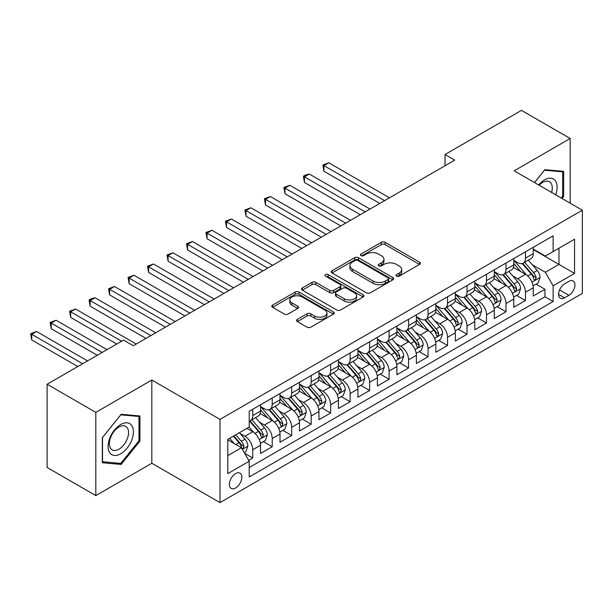 <?xml version="1.0" encoding="UTF-8"?>
<svg xmlns="http://www.w3.org/2000/svg" width="613" height="613" viewBox="0 0 613 613"><rect width="100%" height="100%" fill="white"/><g stroke="black" fill="none" stroke-linecap="round" stroke-linejoin="round"><path stroke-width="0.92" d="M396.557 276.134A1.893 1.096 0 0 0 399.232 276.134L419.553 264.41A2.705 1.563 0 0 0 420.342 263.299A2.705 1.563 0 0 0 419.553 262.195L385.133 242.327A2.705 1.563 0 0 0 381.309 242.327L360.988 254.058A1.893 1.096 0 0 0 360.436 254.832A1.893 1.096 0 0 0 360.988 255.606A1.893 1.096 0 0 0 363.67 255.606L366.298 254.081A8.651 4.996 0 0 1 378.535 254.081L381.401 255.744A8.651 4.996 0 0 1 383.937 259.276A8.651 4.996 0 0 1 381.401 262.808L378.773 264.326A1.893 1.096 0 0 0 378.221 265.1A1.893 1.096 0 0 0 378.773 265.866A1.893 1.096 0 0 0 381.447 265.866L384.083 264.349A8.651 4.996 0 0 1 396.32 264.349L399.186 266.004A8.651 4.996 0 0 1 401.722 269.544A8.651 4.996 0 0 1 399.186 273.076L396.557 274.593A1.893 1.096 0 0 0 396.006 275.367A1.893 1.096 0 0 0 396.557 276.134L396.557 274.593M235.591 488.002A8.82 5.088 120 0 0 241.346 480.232A8.82 5.088 120 0 0 239.997 473.167A8.82 5.088 120 0 0 235.591 473.604A8.82 5.088 120 0 0 229.829 481.374A8.82 5.088 120 0 0 231.178 488.438A8.82 5.088 120 0 0 235.591 488.002M297.359 319.388A2.705 1.563 0 0 0 296.569 320.492A2.705 1.563 0 0 0 297.359 321.595L307.021 327.166A2.705 1.563 0 0 0 310.845 327.166L333.403 314.14A2.705 1.563 0 0 0 334.2 313.036A2.705 1.563 0 0 0 333.403 311.933L298.991 292.064A2.705 1.563 0 0 0 295.159 292.064L272.601 305.09A2.705 1.563 0 0 0 271.804 306.194A2.705 1.563 0 0 0 272.601 307.297L284.263 314.032A2.705 1.563 0 0 0 288.087 314.032L297.742 308.454A2.705 1.563 0 0 0 298.539 307.351A2.705 1.563 0 0 0 297.742 306.247L291.957 302.906A7.233 4.176 0 0 1 289.842 299.956A7.233 4.176 0 0 1 294.309 296.094A7.233 4.176 0 0 1 302.194 296.999L324.852 310.086A7.233 4.176 0 0 1 326.967 313.036A7.233 4.176 0 0 1 322.499 316.898A7.233 4.176 0 0 1 314.622 315.994L310.845 313.81A2.705 1.563 0 0 0 307.021 313.81L297.359 319.388L297.359 321.595M151.825 380.029L95.812 412.365L47.109 384.244L47.109 467.474L95.812 495.595L151.825 463.259L220.006 502.622L220.006 419.392L151.825 380.029L151.825 463.259M570.174 203.164L570.174 138.492L514.169 170.828L582.35 210.198L220.006 419.392M570.174 138.492L521.471 110.378L445.007 154.522L445.007 165.771M47.109 384.244L123.573 340.1L133.312 345.724L454.746 160.146L445.007 154.522M366.49 292.838A2.705 1.563 0 0 0 370.313 292.838L392.879 279.804A2.705 1.563 0 0 0 393.669 278.7A2.705 1.563 0 0 0 392.879 277.597L358.459 257.728A2.705 1.563 0 0 0 354.636 257.728L332.07 270.754A2.705 1.563 0 0 0 331.273 271.858A2.705 1.563 0 0 0 332.07 272.961L366.49 292.838M326.231 276.547A1.893 1.096 0 0 1 328.147 276.815L328.147 274.563L363.141 294.769A2.705 1.563 0 0 1 363.93 295.872A2.705 1.563 0 0 1 363.141 296.976L340.575 310.002A2.705 1.563 0 0 1 336.752 310.002L302.332 290.133L302.332 287.918A2.705 1.563 0 0 0 301.542 289.022A2.705 1.563 0 0 0 302.332 290.133M302.332 287.918L311.994 282.348A2.705 1.563 0 0 1 315.818 282.348L329.771 290.409A2.705 1.563 0 0 0 333.595 290.409L340 286.708A2.705 1.563 0 0 0 340.797 285.604A2.705 1.563 0 0 0 340 284.501L325.472 276.111A1.893 1.096 0 0 1 324.913 275.337A1.893 1.096 0 0 1 326.085 274.325A1.893 1.096 0 0 1 328.147 274.563M248.694 460.309L252.732 457.972L244.648 453.306M240.051 433.445L244.939 436.264A11.019 6.36 60 0 1 252.732 449.758L260.525 445.26L260.525 453.474L272.21 446.724L263.352 441.605M259.529 422.196L264.418 425.016A11.019 6.36 60 0 1 272.21 438.517L280.003 434.019L280.003 442.226L291.696 435.475L282.831 430.357M279.015 410.948L283.903 413.767A11.019 6.36 60 0 1 291.696 427.269L299.489 422.771L299.489 430.977L311.174 424.234L302.309 419.116M298.493 399.699L303.381 402.526A11.019 6.36 60 0 1 311.174 416.02L318.967 411.522L318.967 419.729L330.66 412.986L321.794 407.867M317.971 388.45L322.867 391.278A11.019 6.36 60 0 1 330.66 404.772L338.445 400.274L338.445 408.488L350.138 401.737L341.272 396.619M337.456 377.202L342.345 380.029A11.019 6.36 60 0 1 350.138 393.523L357.931 389.025L357.931 397.239L369.616 390.489L360.75 385.37M356.935 365.961L361.823 368.781A11.019 6.36 60 0 1 369.616 382.282L377.409 377.777L377.409 385.991L389.102 379.24L380.236 374.122M376.413 354.712L381.309 357.532A11.019 6.36 60 0 1 389.102 371.034L396.895 366.536L396.895 374.742L408.58 367.992L399.714 362.881M395.898 343.464L400.787 346.284A11.019 6.36 60 0 1 408.58 359.785L416.373 355.287L416.373 363.494L428.058 356.751L419.2 351.632M415.376 332.215L420.265 335.043A11.019 6.36 60 0 1 428.058 348.536L435.851 344.039L435.851 352.245L447.544 345.502L438.678 340.384M434.862 320.967L439.751 323.794A11.019 6.36 60 0 1 447.544 337.288L455.336 332.79L455.336 341.004L467.022 334.254L458.156 329.135M454.34 309.718L459.229 312.546A11.019 6.36 60 0 1 467.022 326.039L474.814 321.541L474.814 329.756L486.507 323.005L477.642 317.886M473.818 298.477L478.715 301.297A11.019 6.36 60 0 1 486.507 314.798L494.293 310.293L494.293 318.507L505.986 311.756L497.12 306.638M493.304 287.229L498.193 290.049A11.019 6.36 60 0 1 505.986 303.55L513.778 299.052L513.778 307.259L525.464 300.508L525.464 292.301A11.019 6.36 -120 0 0 517.671 278.8L512.782 275.98M516.598 295.397L525.464 300.508M260.525 445.26A11.019 6.36 -120 0 0 252.732 431.767L246.886 428.395M280.003 434.019A11.019 6.36 -120 0 0 272.21 420.518L260.165 413.56M299.489 422.771A11.019 6.36 -120 0 0 291.696 409.269L279.651 402.32M318.967 411.522A11.019 6.36 -120 0 0 311.174 398.021L299.129 391.071M338.445 400.274A11.019 6.36 -120 0 0 330.66 386.78L318.607 379.822M357.931 389.025A11.019 6.36 -120 0 0 350.138 375.531L338.092 368.574M377.409 377.777A11.019 6.36 -120 0 0 369.616 364.283L357.571 357.325M396.895 366.536A11.019 6.36 -120 0 0 389.102 353.034L377.049 346.077M416.373 355.287A11.019 6.36 -120 0 0 408.58 341.786L396.534 334.836M435.851 344.039A11.019 6.36 -120 0 0 428.058 330.537L416.012 323.587M455.336 332.79A11.019 6.36 -120 0 0 447.544 319.296L435.498 312.339M474.814 321.541A11.019 6.36 -120 0 0 467.022 308.048L454.976 301.09M494.293 310.293A11.019 6.36 -120 0 0 486.507 296.799L474.454 289.842M513.778 299.052A11.019 6.36 -120 0 0 505.986 285.551L493.94 278.593M568.91 281.39L564.619 283.865A8.544 4.935 120 0 0 559.041 291.39A8.544 4.935 120 0 0 560.351 298.232A8.544 4.935 120 0 0 564.619 297.811L568.91 295.336A8.544 4.935 120 0 0 574.488 287.811A8.544 4.935 120 0 0 573.178 280.969A8.544 4.935 120 0 0 568.91 281.39M220.006 502.622L582.35 293.428L582.35 210.198M227.798 455.612L241.43 447.735L249.223 461.237L249.223 476.983L553.125 301.527L553.125 285.781L545.332 272.279L532.26 264.732M249.223 461.237L227.798 473.604L227.798 439.414L249.223 427.039L249.223 411.292L553.125 235.836L553.125 251.583L574.557 239.216L574.557 273.406L553.125 285.781M260.525 406.572L264.418 408.825A11.019 6.36 60 0 0 269.935 409.369L277.727 404.871A11.019 6.36 -120 0 0 280.003 399.822L280.003 393.523M280.003 395.324L283.903 397.576A11.019 6.36 60 0 0 289.413 398.121L297.205 393.623A11.019 6.36 -120 0 0 299.489 388.573L299.489 382.274M299.489 384.075L303.381 386.328A11.019 6.36 60 0 0 308.891 386.872L316.683 382.374A11.019 6.36 -120 0 0 318.967 377.332L318.967 371.034M318.967 372.827L322.867 375.079A11.019 6.36 60 0 0 328.376 375.623L336.169 371.126A11.019 6.36 -120 0 0 338.445 366.084L338.445 359.785M338.445 361.586L342.345 363.831A11.019 6.36 60 0 0 347.855 364.375L355.647 359.877A11.019 6.36 -120 0 0 357.931 354.835L357.931 348.536M357.931 350.337L361.823 352.582A11.019 6.36 60 0 0 367.333 353.134L375.125 348.628A11.019 6.36 -120 0 0 377.409 343.587L377.409 337.288M377.409 339.089L381.309 341.341A11.019 6.36 60 0 0 386.818 341.885L394.611 337.388A11.019 6.36 -120 0 0 396.895 332.338L396.895 326.039M396.895 327.84L400.787 330.093A11.019 6.36 60 0 0 406.296 330.637L414.089 326.139A11.019 6.36 -120 0 0 416.373 321.089L416.373 314.791M416.373 316.592L420.265 318.844A11.019 6.36 60 0 0 425.782 319.388L433.567 314.89A11.019 6.36 -120 0 0 435.851 309.849L435.851 303.55M435.851 305.351L439.751 307.596A11.019 6.36 60 0 0 445.26 308.14L453.053 303.642A11.019 6.36 -120 0 0 455.336 298.6L455.336 292.301M455.336 294.102L459.229 296.347A11.019 6.36 60 0 0 464.738 296.899L472.531 292.393A11.019 6.36 -120 0 0 474.814 287.351L474.814 281.053M474.814 282.854L478.715 285.099A11.019 6.36 60 0 0 484.224 285.65L492.017 281.152A11.019 6.36 -120 0 0 494.293 276.103L494.293 269.804M494.293 271.605L498.193 273.858A11.019 6.36 60 0 0 503.702 274.402L511.495 269.904A11.019 6.36 -120 0 0 513.778 264.854L513.778 258.556M249.223 467.535L544.949 296.799L544.949 289.267L533.256 296.01L533.256 287.803A11.019 6.36 -120 0 0 525.464 274.302L513.418 267.352M513.778 260.356L517.671 262.609A11.019 6.36 -120 0 0 523.18 263.153A11.019 6.36 -120 0 0 525.464 258.111L525.464 251.813M523.18 263.153L530.973 258.655A11.019 6.36 -120 0 0 533.256 253.613L533.256 247.315M252.732 409.269L252.732 415.568A11.019 6.36 60 0 1 250.449 420.618A11.019 6.36 60 0 1 249.223 421.062M250.449 420.618L258.242 416.112A11.019 6.36 -120 0 0 260.525 411.07L260.525 404.772M272.21 398.021L272.21 404.319A11.019 6.36 60 0 1 269.935 409.369M291.696 386.78L291.696 393.079A11.019 6.36 60 0 1 289.413 398.121M311.174 375.531L311.174 381.83A11.019 6.36 60 0 1 308.891 386.872M330.66 364.283L330.66 370.581A11.019 6.36 60 0 1 328.376 375.623M350.138 353.034L350.138 359.333A11.019 6.36 60 0 1 347.855 364.375M369.616 341.786L369.616 348.084A11.019 6.36 60 0 1 367.333 353.134M389.102 330.537L389.102 336.836A11.019 6.36 60 0 1 386.818 341.885M408.58 319.296L408.58 325.595A11.019 6.36 60 0 1 406.296 330.637M428.058 308.048L428.058 314.346A11.019 6.36 60 0 1 425.782 319.388M447.544 296.799L447.544 303.098A11.019 6.36 60 0 1 445.26 308.14M467.022 285.551L467.022 291.849A11.019 6.36 60 0 1 464.738 296.899M486.507 274.302L486.507 280.601A11.019 6.36 60 0 1 484.224 285.65M505.986 263.054L505.986 269.352A11.019 6.36 60 0 1 503.702 274.402M505.986 303.55L505.986 311.756M486.507 314.798L486.507 323.005M467.022 326.039L467.022 334.254M447.544 337.288L447.544 345.502M428.058 348.536L428.058 356.751M408.58 359.785L408.58 367.992M389.102 371.034L389.102 379.24M369.616 382.282L369.616 390.489M350.138 393.523L350.138 401.737M330.66 404.772L330.66 412.986M311.174 416.02L311.174 424.234M291.696 427.269L291.696 435.475M272.21 438.517L272.21 446.724M252.732 449.758L252.732 457.972M241.43 447.735L227.798 439.866M545.332 272.279L558.972 264.41L558.972 248.211L574.557 239.216M533.256 249.56L574.557 273.406M533.256 249.108L545.332 256.081L553.125 251.583M95.812 412.365L95.812 495.595M536.084 284.148L544.949 289.267M544.949 296.799L553.125 301.527M562.006 198.451L563.646 196.413L563.646 171.341L544.85 169.663L534.482 182.559M102.34 462.746L121.136 464.424L139.94 441.038L139.94 415.974L121.136 414.288L102.34 437.682L102.34 462.746M562.673 195.846L563.646 196.413M138.967 440.471L139.94 441.038M119.152 463.275L121.136 464.424M397.316 276.402L399.186 275.321A8.651 4.996 0 0 0 401.722 271.789L401.722 269.544M383.937 259.276L383.937 261.521A8.651 4.996 0 0 1 381.401 265.054L379.531 266.134M419.514 264.425L385.133 244.579A2.705 1.563 0 0 0 381.309 244.579L361.747 255.866M392.841 279.827L358.459 259.973A2.705 1.563 0 0 0 354.636 259.973L332.1 272.984M388.098 279.474A1.893 1.096 0 0 0 388.65 278.7A1.893 1.096 0 0 0 388.098 277.934L357.885 260.487A1.893 1.096 0 0 0 355.203 260.487L352.437 262.088A8.651 4.996 0 0 0 349.9 265.621A8.651 4.996 0 0 0 352.437 269.153L373.087 281.076A8.651 4.996 0 0 0 385.324 281.076L388.098 279.474L388.098 281.727A1.893 1.096 0 0 0 388.65 280.953L388.65 278.7M349.9 265.621L349.9 267.873A8.651 4.996 0 0 0 352.437 271.406L352.437 269.153M388.098 281.727L385.324 283.329A8.651 4.996 0 0 1 373.087 283.329L352.437 271.406M302.37 290.148L311.994 284.593L311.994 282.348M340.797 285.604L340.797 287.849A2.705 1.563 0 0 1 340 288.953L333.595 292.654A2.705 1.563 0 0 1 329.771 292.654L315.818 284.593A2.705 1.563 0 0 0 311.994 284.593M328.147 276.815L363.103 296.999M344.261 298.769A7.233 4.176 0 0 0 352.146 299.673A7.233 4.176 0 0 0 356.605 295.818A7.233 4.176 0 0 0 354.49 292.861L346.506 288.256A2.705 1.563 0 0 0 342.682 288.256L336.276 291.949A2.705 1.563 0 0 0 335.48 293.052A2.705 1.563 0 0 0 336.276 294.156L344.261 298.769L344.261 301.021A7.233 4.176 0 0 0 352.146 301.925A7.233 4.176 0 0 0 356.605 298.064L356.605 295.818M335.48 293.052L335.48 295.305A2.705 1.563 0 0 0 336.276 296.408L336.276 294.156M344.261 301.021L336.276 296.408M326.967 313.036L326.967 315.289A7.233 4.176 0 0 1 322.499 319.143A7.233 4.176 0 0 1 314.622 318.239L310.845 316.063A2.705 1.563 0 0 0 307.021 316.063L297.397 321.61M289.842 299.956L289.842 302.201A7.233 4.176 0 0 0 291.957 305.159L291.957 302.906M297.711 308.477L291.957 305.159M333.372 314.163L298.991 294.309A2.705 1.563 0 0 0 295.159 294.309L272.632 307.32M533.095 285.873L538.13 282.968L540.076 277.344A7.302 4.214 -120 0 0 537.233 270.486L528.329 260.18M526.552 275.015L515.993 262.793A21.08 12.168 -120 0 0 513.778 260.479M520.759 271.59L514.859 264.755A17.493 10.099 -120 0 0 513.778 263.575M389.485 197.823L328.806 162.79L323.932 165.602L323.932 171.226L379.746 203.447M522.192 263.552L531.195 273.973A7.302 4.214 60 0 1 533.793 278.999L534.329 279.865L535.318 279.727L536.137 277.651A7.302 4.214 -120 0 0 533.532 272.624L524.628 262.318M522.72 263.383L532.39 274.578A3.716 2.145 60 0 1 533.333 276.034L536.137 277.651M323.932 171.226L322.867 164.981L384.619 200.635M322.867 164.981L328.806 162.79M555.685 194.796A17.907 10.337 120 0 0 544.459 179.885A17.907 10.337 120 0 0 538.597 184.934M551.593 192.436A13.555 7.831 120 0 0 549.463 181.739A13.555 7.831 120 0 0 542.681 182.413A13.555 7.831 120 0 0 539.134 185.249M534.521 182.582L544.459 170.222L562.673 171.847L562.673 196.129L561.194 197.976M561.47 171.15L562.673 171.847M131.718 440.111A17.907 10.337 120 0 0 127.083 422.817A17.907 10.337 120 0 0 109.781 438.149A17.907 10.337 120 0 0 114.416 455.451A17.907 10.337 120 0 0 131.718 440.111M127.274 438.847A13.555 7.831 120 0 0 125.749 426.364A13.555 7.831 120 0 0 110.669 437.368A13.555 7.831 120 0 0 112.194 449.85A13.555 7.831 120 0 0 127.274 438.847M102.532 461.796L102.532 437.506L120.746 414.848L138.967 416.472L138.967 440.762L120.746 463.42L102.34 461.681M137.756 415.775L138.967 416.472M513.61 297.121L518.644 294.209L520.598 288.585A7.302 4.214 -120 0 0 517.755 281.735L508.851 271.429M507.066 286.263L496.515 274.042A21.08 12.168 -120 0 0 494.293 271.728M501.281 282.838L495.373 275.996A17.493 10.099 -120 0 0 494.293 274.823M370.007 209.071L309.327 174.038L304.454 176.851L304.454 182.475L360.268 214.696M502.706 274.8L511.709 285.221A7.302 4.214 60 0 1 514.315 290.248L514.843 291.114L515.832 290.976L516.652 288.899A7.302 4.214 -120 0 0 514.046 283.873L505.15 273.567M503.242 274.624L512.912 285.827A3.716 2.145 60 0 1 513.847 287.282L516.652 288.899M304.454 182.475L303.381 176.23L365.133 211.883M303.381 176.23L305.328 175.103L309.327 174.038M494.132 308.37L499.166 305.458L501.112 299.834A7.302 4.214 -120 0 0 498.269 292.983L489.373 282.677M487.588 297.512L477.029 285.29A21.08 12.168 -120 0 0 474.814 282.976M481.795 294.079L475.895 287.244A17.493 10.099 -120 0 0 474.814 286.072M350.529 220.32L289.842 185.287L284.976 188.099L284.976 193.716L340.782 225.944M483.228 286.041L492.231 296.47A7.302 4.214 60 0 1 494.837 301.496L495.365 302.362L496.354 302.224L497.174 300.148A7.302 4.214 -120 0 0 494.568 295.121L485.672 284.815M483.757 285.873L493.434 297.075A3.716 2.145 60 0 1 494.369 298.531L497.174 300.148M284.976 193.716L283.903 187.478L345.655 223.132M283.903 187.478L289.842 185.287M474.654 319.611L479.688 316.706L481.634 311.082A7.302 4.214 -120 0 0 478.791 304.224L469.887 293.926M468.102 308.76L457.551 296.539A21.08 12.168 -120 0 0 455.336 294.217M462.317 305.328L456.409 298.493A17.493 10.099 -120 0 0 455.336 297.32M331.043 231.568L270.364 196.528L265.49 199.34L265.49 204.964L321.304 237.193M463.75 297.29L472.753 307.718A7.302 4.214 60 0 1 475.351 312.745L475.887 313.611L476.868 313.473L477.688 311.396A7.302 4.214 -120 0 0 475.09 306.362L466.186 296.056M464.279 297.121L473.949 308.324A3.716 2.145 60 0 1 474.891 309.78L477.688 311.396M265.49 204.964L264.418 198.727L326.177 234.381M264.418 198.727L270.364 196.528M455.168 330.859L460.202 327.955L462.148 322.331A7.302 4.214 -120 0 0 459.306 315.473L450.409 305.167M448.624 320.009L438.065 307.787A21.08 12.168 -120 0 0 435.851 305.466M442.839 316.576L436.931 309.741A17.493 10.099 -120 0 0 435.851 308.569M311.565 242.809L250.886 207.776L246.012 210.588L246.012 216.213L301.826 248.434M444.264 308.538L453.268 318.959A7.302 4.214 60 0 1 455.873 323.993L456.401 324.859L457.39 324.721L458.21 322.645A7.302 4.214 -120 0 0 455.605 317.611L446.708 307.305M444.793 308.37L454.471 319.565A3.716 2.145 60 0 1 455.405 321.02L458.21 322.645M246.012 216.213L244.939 209.968L306.692 245.621M244.939 209.968L250.886 207.776M435.69 342.108L440.724 339.204L442.67 333.579A7.302 4.214 -120 0 0 439.827 326.721L430.924 316.415M429.146 331.25L418.587 319.028A21.08 12.168 -120 0 0 416.373 316.714M423.353 327.825L417.453 320.99A17.493 10.099 -120 0 0 416.373 319.81M292.087 254.058L231.4 219.025L226.534 221.837L226.534 227.461L282.34 259.682M424.786 319.787L433.789 330.208A7.302 4.214 60 0 1 436.395 335.242L436.923 336.1L437.912 335.962L438.732 333.886A7.302 4.214 -120 0 0 436.127 328.859L427.223 318.553M425.315 319.618L434.992 330.813A3.716 2.145 60 0 1 435.927 332.269L438.732 333.886M226.534 227.461L225.461 221.216L287.213 256.87M225.461 221.216L231.4 219.025M416.212 353.356L421.246 350.452L423.192 344.828A7.302 4.214 -120 0 0 420.349 337.97L411.446 327.664M409.66 342.498L399.109 330.277A21.08 12.168 -120 0 0 396.895 327.963M403.875 339.073L397.967 332.238A17.493 10.099 -120 0 0 396.895 331.058M272.601 265.306L211.922 230.273L207.048 233.086L207.048 238.71L262.862 270.931M405.308 331.035L414.311 341.456A7.302 4.214 60 0 1 416.909 346.483L417.445 347.349L418.426 347.211L419.246 345.134A7.302 4.214 -120 0 0 416.648 340.108L407.745 329.802M405.837 330.859L415.507 342.062A3.716 2.145 60 0 1 416.442 343.518L419.246 345.134M207.048 238.71L205.976 232.465L267.735 268.119M205.976 232.465L211.922 230.273M396.726 364.605L401.76 361.693L403.706 356.069A7.302 4.214 -120 0 0 400.864 349.218L391.968 338.912M390.182 353.747L379.623 341.525A21.08 12.168 -120 0 0 377.409 339.211M384.389 350.322L378.489 343.479A17.493 10.099 -120 0 0 377.409 342.307M253.123 276.555L192.436 241.522L187.57 244.334L187.57 249.958L243.384 282.179M385.822 342.276L394.826 352.705A7.302 4.214 60 0 1 397.431 357.731L397.96 358.597L398.948 358.459L399.768 356.383A7.302 4.214 -120 0 0 397.163 351.356L388.267 341.05M386.351 342.108L396.029 353.31A3.716 2.145 60 0 1 396.963 354.766L399.768 356.383M187.57 249.958L186.498 243.713L248.25 279.367M186.498 243.713L192.436 241.522M377.248 375.853L382.282 372.942L384.228 367.317A7.302 4.214 -120 0 0 381.386 360.467L372.482 350.161M370.704 364.996L360.145 352.774A21.08 12.168 -120 0 0 357.931 350.46M364.911 361.563L359.011 354.728A17.493 10.099 -120 0 0 357.931 353.555M233.637 287.803L172.958 252.771L168.085 255.575L168.085 261.199L223.898 293.428M366.344 353.525L375.348 363.953A7.302 4.214 60 0 1 377.945 368.98L378.482 369.846L379.47 369.708L380.29 367.631A7.302 4.214 -120 0 0 377.685 362.605L368.781 352.299M366.873 353.356L376.543 364.559A3.716 2.145 60 0 1 377.485 366.015L380.29 367.631M168.085 261.199L167.02 254.962L228.772 290.616M167.02 254.962L172.958 252.771M357.762 387.094L362.796 384.19L364.75 378.566A7.302 4.214 -120 0 0 361.908 371.708L353.004 361.409M351.218 376.244L340.667 364.022A21.08 12.168 -120 0 0 338.445 361.701M345.433 372.811L339.525 365.976A17.493 10.099 -120 0 0 338.445 364.804M214.159 299.052L153.48 264.011L148.607 266.824L148.607 272.448L204.42 304.669M346.858 364.773L355.862 375.194A7.302 4.214 60 0 1 358.467 380.229L358.996 381.094L359.984 380.957L360.804 378.88A7.302 4.214 -120 0 0 358.207 373.846L349.303 363.54M347.395 364.605L357.065 375.807A3.716 2.145 60 0 1 358 377.256L360.804 378.88M148.607 272.448L147.534 266.211L209.286 301.864M147.534 266.211L153.48 264.011M338.284 398.343L343.318 395.439L345.265 389.814A7.302 4.214 -120 0 0 342.422 382.956L333.526 372.65M331.74 387.493L321.181 375.271A21.08 12.168 -120 0 0 318.967 372.949M325.947 384.06L320.047 377.225A17.493 10.099 -120 0 0 318.967 376.053M194.681 310.293L133.994 275.26L129.128 278.072L129.128 283.696L184.934 315.917M327.38 376.022L336.384 386.443A7.302 4.214 60 0 1 338.989 391.477L339.518 392.343L340.506 392.197L341.326 390.129A7.302 4.214 -120 0 0 338.721 385.094L329.825 374.788M327.909 375.853L337.587 387.048A3.716 2.145 60 0 1 338.522 388.504L341.326 390.129M129.128 283.696L128.056 277.451L189.808 313.105M128.056 277.451L133.994 275.26M318.806 409.591L323.84 406.687L325.787 401.063A7.302 4.214 -120 0 0 322.944 394.205L314.04 383.899M312.255 398.734L301.703 386.512A21.08 12.168 -120 0 0 299.489 384.198M306.469 395.308L300.562 388.473A17.493 10.099 -120 0 0 299.489 387.293M175.195 321.541L114.516 286.509L109.643 289.321L109.643 294.945L165.456 327.166M307.902 387.27L316.906 397.691A7.302 4.214 60 0 1 319.503 402.718L320.04 403.584L321.02 403.446L321.84 401.369A7.302 4.214 -120 0 0 319.243 396.343L310.339 386.037M308.431 387.102L318.101 398.297A3.716 2.145 60 0 1 319.044 399.753L321.84 401.369M109.643 294.945L108.57 288.7L170.33 324.354M108.57 288.7L114.516 286.509M299.32 420.84L304.354 417.936L306.301 412.311A7.302 4.214 -120 0 0 303.458 405.454L294.562 395.147M292.776 409.982L282.218 397.76A21.08 12.168 -120 0 0 280.003 395.446M286.991 406.557L281.083 399.722A17.493 10.099 -120 0 0 280.003 398.542M155.717 332.79L95.038 297.757L90.165 300.569L90.165 306.194L145.978 338.414M288.416 398.519L297.42 408.94A7.302 4.214 60 0 1 300.025 413.967L300.554 414.832L301.542 414.695L302.362 412.618A7.302 4.214 -120 0 0 299.757 407.591L290.861 397.285M288.945 398.343L298.623 409.545A3.716 2.145 60 0 1 299.558 411.001L302.362 412.618M90.165 306.194L89.092 299.949L150.844 335.602M89.092 299.949L91.038 298.822L95.038 297.757M279.842 432.088L284.876 429.177L286.823 423.552A7.302 4.214 -120 0 0 283.98 416.702L275.076 406.396M273.298 421.231L262.739 409.009A21.08 12.168 -120 0 0 260.525 406.695M267.506 417.798L261.605 410.963A17.493 10.099 -120 0 0 260.525 409.79M136.239 344.039L75.552 309.006L70.687 311.818L70.687 317.442L116.754 344.039M268.938 409.76L277.942 420.189A7.302 4.214 60 0 1 280.547 425.215L281.076 426.081L282.064 425.943L282.884 423.867A7.302 4.214 -120 0 0 280.279 418.84L271.375 408.534M269.467 409.591L279.145 420.794A3.716 2.145 60 0 1 280.08 422.25L282.884 423.867M70.687 317.442L69.614 311.197L121.627 341.226M69.614 311.197L75.552 309.006M260.364 443.329L265.398 440.425L267.345 434.801A7.302 4.214 -120 0 0 264.502 427.951L255.598 417.645M253.813 432.479L249.154 427.085M248.027 429.046L247.269 428.173M107.014 349.663L56.074 320.247L51.201 323.059L51.201 328.683L97.275 355.287M249.46 421.008L258.464 431.437A7.302 4.214 60 0 1 261.061 436.464L261.598 437.33L262.579 437.192L263.398 435.115A7.302 4.214 -120 0 0 260.801 430.081L251.897 419.782M249.989 420.84L259.659 432.042A3.716 2.145 60 0 1 260.602 433.498L263.398 435.115M51.201 328.683L50.128 322.446L102.141 352.475M50.128 322.446L56.074 320.247M244.258 452.632L245.913 451.674L247.859 446.049A7.302 4.214 -120 0 0 245.016 439.192L239.415 432.709M234.181 443.551L229.676 438.333M228.542 440.295L227.798 439.429M87.536 360.911L36.588 331.495L31.723 334.307L31.723 339.931L77.79 366.536M233.377 436.195L238.978 442.678A7.302 4.214 60 0 1 241.583 447.712L242.112 448.578L243.1 448.44L243.92 446.364A7.302 4.214 -120 0 0 241.315 441.329L235.714 434.847M233.829 435.935L240.181 443.291A3.716 2.145 60 0 1 241.116 444.739L243.92 446.364M31.723 339.931L30.65 333.694L82.663 363.724M30.65 333.694L36.588 331.495M244.939 436.264L252.732 431.767M264.418 425.016L272.21 420.518M283.903 413.767L291.696 409.269M303.381 402.526L311.174 398.021M322.867 391.278L330.66 386.78M342.345 380.029L350.138 375.531M361.823 368.781L369.616 364.283M381.309 357.532L389.102 353.034M400.787 346.284L408.58 341.786M420.265 335.043L428.058 330.537M439.751 323.794L447.544 319.296M459.229 312.546L467.022 308.048M478.715 301.297L486.507 296.799M498.193 290.049L505.986 285.551M517.671 278.8L525.464 274.302M525.464 258.111L533.256 253.613M252.732 415.568L260.525 411.07M272.21 404.319L280.003 399.822M291.696 393.079L299.489 388.573M311.174 381.83L318.967 377.332M330.66 370.581L338.445 366.084M350.138 359.333L357.931 354.835M369.616 348.084L377.409 343.587M389.102 336.836L396.895 332.338M408.58 325.595L416.373 321.089M428.058 314.346L435.851 309.849M447.544 303.098L455.336 298.6M467.022 291.849L474.814 287.351M486.507 280.601L494.293 276.103M505.986 269.352L513.778 264.854M525.464 292.301L533.256 287.803M559.569 289.941L568.91 295.336M558.581 294.324L564.619 297.811M399.186 275.321L399.186 273.076M378.773 265.866L378.773 264.326M381.401 265.054L381.401 262.808M360.988 255.606L360.988 254.058M381.309 244.579L381.309 242.327M385.133 244.579L385.133 242.327M419.553 264.41L419.553 262.195M332.07 272.961L332.07 270.754M354.636 259.973L354.636 257.728M358.459 259.973L358.459 257.728M392.879 279.804L392.879 277.597M373.087 283.329L373.087 281.076M385.324 283.329L385.324 281.076M315.818 284.593L315.818 282.348M329.771 292.654L329.771 290.409M333.595 292.654L333.595 290.409M340 288.953L340 286.708M363.141 296.976L363.141 294.769M307.021 316.063L307.021 313.81M310.845 316.063L310.845 313.81M314.622 318.239L314.622 315.994M297.742 308.454L297.742 306.247M272.601 307.297L272.601 305.09M295.159 294.309L295.159 292.064M298.991 294.309L298.991 292.064M333.403 314.14L333.403 311.933M531.984 282.126L540.03 277.482M515.993 262.793L516.997 262.218M533.532 272.624L537.233 270.486M527.709 275.98L531.195 273.973M512.499 293.374L520.544 288.731M496.515 274.042L497.518 273.467M514.046 283.873L517.755 281.735M508.231 287.229L511.709 285.221M493.021 304.623L501.066 299.979M477.029 285.29L478.033 284.708M494.568 295.121L498.269 292.983M488.753 298.477L492.231 296.47M473.535 315.871L481.588 311.228M457.551 296.539L458.555 295.956M475.09 306.362L478.791 304.224M469.267 309.726L472.753 307.718M454.057 327.12L462.102 322.469M438.065 307.787L439.069 307.205M455.605 317.611L459.306 315.473M449.789 320.974L453.268 318.959M434.579 338.361L442.624 333.717M418.587 319.028L419.591 318.454M436.127 328.859L439.827 326.721M430.303 332.223L433.789 330.208M415.093 349.609L423.139 344.966M399.109 330.277L400.113 329.702M416.648 340.108L420.349 337.97M410.825 343.464L414.311 341.456M395.615 360.858L403.66 356.214M379.623 341.525L380.627 340.951M397.163 351.356L400.864 349.218M391.347 354.712L394.826 352.705M376.137 372.106L384.182 367.463M360.145 352.774L361.149 352.191M377.685 362.605L381.386 360.467M371.861 365.961L375.348 363.953M356.651 383.355L364.697 378.704M340.667 364.022L341.671 363.44M358.207 373.846L361.908 371.708M352.383 377.21L355.862 375.194M337.173 394.603L345.219 389.952M321.181 375.271L322.185 374.689M338.721 385.094L342.422 382.956M332.905 388.458L336.384 386.443M317.687 405.844L325.741 401.201M301.703 386.512L302.707 385.937M319.243 396.343L322.944 394.205M313.419 399.699L316.906 397.691M298.209 417.093L306.255 412.449M282.218 397.76L283.221 397.186M299.757 407.591L303.458 405.454M293.941 410.948L297.42 408.94M278.731 428.341L286.777 423.698M262.739 409.009L263.743 408.427M280.279 418.84L283.98 416.702M274.463 422.196L277.942 420.189M259.245 439.59L267.291 434.946M260.801 430.081L264.502 427.951M254.977 433.445L258.464 431.437M242.357 449.337L247.813 446.187M241.315 441.329L245.016 439.192M235.829 444.502L238.978 442.678"/></g></svg>
